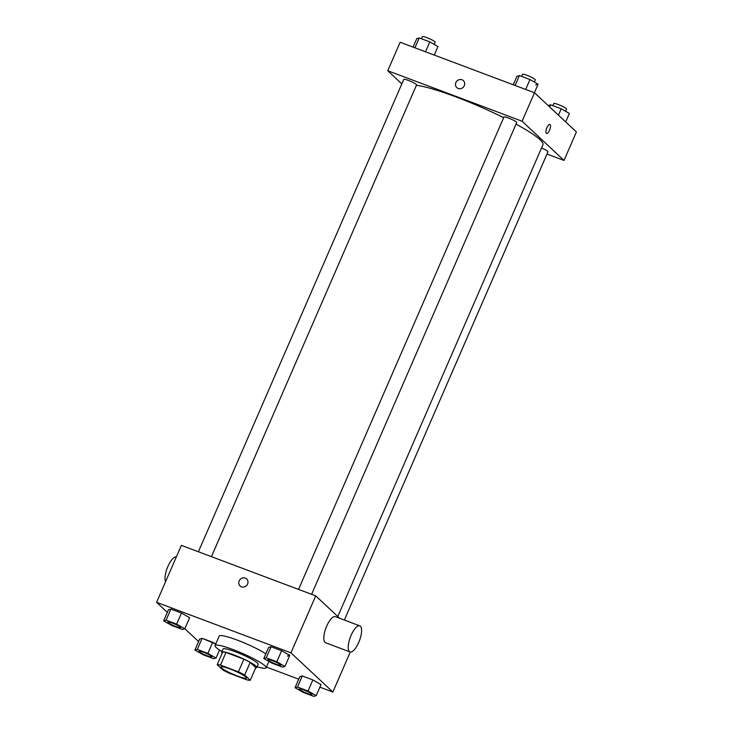 <?xml version="1.0" encoding="UTF-8"?>
<svg xmlns="http://www.w3.org/2000/svg" width="733" height="733" viewBox="0 0 733 733"><rect width="100%" height="100%" fill="white"/><g stroke="black" fill="none" stroke-linecap="round" stroke-linejoin="round"><path stroke-width="1.1" d="M221.513 667.9A13.927 1.869 23.5 0 1 220.954 666.938A13.927 1.869 23.5 0 1 234.478 670.777A13.927 1.869 23.5 0 1 246.499 678.043A13.927 1.869 23.5 0 1 235.284 675.175A13.927 1.869 23.5 0 1 221.513 667.9M229.053 673.132L246.975 679.867A18.701 2.511 23.5 0 0 250.265 680.27L244.675 675.038A18.701 2.511 23.5 0 0 238.399 671.849L220.486 665.115A18.701 2.511 23.5 0 0 217.197 664.712L222.786 669.944A18.701 2.511 23.5 0 0 229.053 673.132M238.399 671.849L243.906 659.187L225.984 652.452L220.486 665.115M225.984 652.452A18.701 2.511 23.5 0 0 222.695 652.049L217.197 664.712M243.906 659.187A18.701 2.511 23.5 0 1 250.182 662.385L244.675 675.038M250.265 680.27L255.771 667.616L250.182 662.385M255.68 667.827A19.15 2.575 -156.5 0 0 256.797 667.47A19.15 2.575 -156.5 0 0 233.992 654.935A19.15 2.575 -156.5 0 0 221.668 652.196A19.15 2.575 -156.5 0 0 222.172 653.259M221.668 652.196L223.043 649.035A19.15 2.575 23.5 0 1 235.366 651.765A19.15 2.575 23.5 0 1 258.172 664.309L256.797 667.47M221.962 651.527A27.854 3.738 23.5 0 1 216.18 647.486A27.854 3.738 23.5 0 1 215.062 645.562A27.854 3.738 23.5 0 1 242.101 653.24A27.854 3.738 23.5 0 1 266.152 667.772A27.854 3.738 23.5 0 1 257.091 666.792M215.062 645.562L219.194 636.07A27.854 3.738 23.5 0 1 237.859 640.33A27.854 3.738 23.5 0 1 265.822 653.836M287.336 656.044L289.773 655.366L281.628 650.702L271.045 646.726L268.617 647.413L263.798 658.481L271.943 663.145L282.526 667.122L284.954 666.434L276.808 661.78L266.235 657.803L263.798 658.481M316.198 695.663L321.008 684.585L312.863 679.931L302.289 675.954L299.861 676.641L295.042 687.71L303.187 692.373L313.77 696.35L316.198 695.663L308.052 690.999L297.47 687.032L295.042 687.71M319.9 687.16L332.864 692.034L290.955 652.828L156.605 602.324L167.335 612.357M184.826 628.722L198.588 641.558M266.464 667.067L298.743 679.207M184.798 628.786L189.618 617.717L181.472 613.054L170.89 609.077L168.462 609.764L163.642 620.833L171.788 625.496L182.37 629.473L184.798 628.786L176.653 624.131L166.079 620.155L163.642 620.833M207.897 653.36L212.717 642.282L215.74 644.014L202.134 638.306L199.706 638.993L194.886 650.061L203.032 654.725L213.615 658.701L216.043 658.014L207.897 653.36L197.324 649.383L194.886 650.061M339.691 618.295L315.721 595.865L181.372 545.361L156.605 602.324M315.721 595.865L290.955 652.828M240.122 585.979A4.792 4.435 133.1 0 1 239.187 580.903A4.792 4.435 133.1 0 1 246.654 578.988A4.792 4.435 133.1 0 1 246.627 585.511A4.792 4.435 133.1 0 1 239.187 580.903A4.792 4.435 133.1 0 1 246.664 578.988M350.273 652.004L332.864 692.034M350.017 651.93L325.589 642.749A13.927 4.874 -69.4 0 1 324.985 642.365A13.927 4.874 -69.4 0 1 326.295 627.063A13.927 4.874 -69.4 0 1 335.384 616.673L359.811 625.854A13.927 4.874 -69.4 0 1 359.472 640.605A13.927 4.874 -69.4 0 1 350.017 651.93A13.927 4.874 -69.4 0 1 349.412 651.545A13.927 4.874 -69.4 0 1 350.722 636.244A13.927 4.874 -69.4 0 1 359.811 625.854M176.351 556.915A13.927 4.874 110.6 0 0 167.894 566.462A13.927 4.874 110.6 0 0 165.557 581.727M416.399 85.303A73.117 9.813 23.5 0 1 503.663 117.674M516.05 124.115A73.117 9.813 23.5 0 1 542.933 144.74L337.803 616.517M298.542 589.414L503.947 117.014A6.963 0.935 23.5 0 1 510.709 118.938A6.963 0.935 23.5 0 1 516.719 122.567L311.598 594.316M198.396 551.766L403.791 79.366A6.963 0.935 23.5 0 1 410.553 81.29A6.963 0.935 23.5 0 1 416.564 84.918L211.443 556.668M541.531 147.984A6.963 0.935 23.5 0 1 547.963 151.795L344.363 620.045M546.992 154.04L564.016 160.435L522.098 121.229L387.748 70.725L401.831 83.892M564.016 160.435L576.395 131.958L534.485 92.752L522.098 121.229M534.485 92.752L400.136 42.248L387.748 70.725M456.815 87.612A4.792 4.435 133.1 0 1 455.889 82.536A4.792 4.435 133.1 0 1 463.357 80.621A4.792 4.435 133.1 0 1 463.329 87.145A4.792 4.435 133.1 0 1 455.889 82.536A4.792 4.435 133.1 0 1 463.357 80.621M546.323 133.324A4.792 1.677 -69.4 0 1 546.772 128.055A4.792 1.677 -69.4 0 1 549.897 124.491A4.792 1.677 -69.4 0 1 549.787 129.558A4.792 1.677 -69.4 0 1 546.534 133.452A4.792 1.677 -69.4 0 1 546.323 133.324M549.897 124.491A4.792 1.677 -69.4 0 1 549.777 129.558A4.792 1.677 -69.4 0 1 546.534 133.452M565.665 121.925L569.358 113.441L561.212 108.777L550.63 104.81L548.174 105.552M561.212 108.777L558.436 115.154M550.63 104.81L549.686 106.972M552.847 105.634L553.763 103.527A6.963 0.935 23.5 0 1 560.525 105.442A6.963 0.935 23.5 0 1 566.536 109.08L565.583 111.288M434.257 55.076L437.958 46.564L429.813 41.909L419.23 37.933L416.802 38.611L413.1 47.123M429.813 41.909L425.516 51.786M419.23 37.933L414.933 47.81M421.448 38.767L422.373 36.65A6.963 0.935 23.5 0 1 429.126 38.565A6.963 0.935 23.5 0 1 435.145 42.202L434.183 44.411M535.676 84.9L538.114 84.213L529.968 79.558L519.385 75.581L516.957 76.259L513.256 84.771M538.114 84.213L534.412 92.725M529.968 79.558L525.671 89.435M519.385 75.581L515.088 85.459M521.603 76.415L522.519 74.299A6.963 0.935 23.5 0 1 529.281 76.214A6.963 0.935 23.5 0 1 535.301 79.851L534.339 82.059M199.083 651.261L199.064 651.289A6.963 0.935 23.5 0 1 199.083 651.261A6.963 0.935 23.5 0 1 205.836 653.185A6.963 0.935 23.5 0 1 211.855 656.814A6.963 0.935 23.5 0 1 211.846 656.832L211.837 656.841A6.963 0.935 23.5 0 1 206.23 655.412A6.963 0.935 23.5 0 1 199.349 651.774A6.963 0.935 23.5 0 1 199.064 651.289A6.963 0.935 23.5 0 1 205.826 653.213A6.963 0.935 23.5 0 1 211.837 656.841M219.524 650.006L216.043 658.014M212.717 642.282L202.134 638.306L197.324 649.383M202.134 638.306L199.706 638.993M299.22 688.938L299.229 688.91A6.963 0.935 23.5 0 1 299.229 688.91A6.963 0.935 23.5 0 1 305.991 690.834A6.963 0.935 23.5 0 1 312.001 694.463A6.963 0.935 23.5 0 1 312.001 694.481A6.963 0.935 23.5 0 1 306.385 693.052A6.963 0.935 23.5 0 1 299.504 689.414A6.963 0.935 23.5 0 1 299.22 688.938A6.963 0.935 23.5 0 1 305.982 690.852A6.963 0.935 23.5 0 1 311.992 694.49L311.992 694.49M321.008 684.585L312.863 679.931L308.052 690.999M312.863 679.931L302.289 675.954L297.47 687.032M302.289 675.954L299.861 676.641M167.839 622.033L167.83 622.06A6.963 0.935 23.5 0 1 167.839 622.033A6.963 0.935 23.5 0 1 174.591 623.957A6.963 0.935 23.5 0 1 180.611 627.595A6.963 0.935 23.5 0 1 180.602 627.604L180.602 627.613A6.963 0.935 23.5 0 1 174.995 626.184A6.963 0.935 23.5 0 1 168.104 622.546A6.963 0.935 23.5 0 1 167.83 622.06A6.963 0.935 23.5 0 1 174.582 623.985A6.963 0.935 23.5 0 1 180.602 627.613M189.618 617.717L181.472 613.054L176.653 624.131M181.472 613.054L170.89 609.077L166.079 620.155M170.89 609.077L168.462 609.764M267.976 659.709L267.994 659.682A6.963 0.935 23.5 0 1 267.994 659.682A6.963 0.935 23.5 0 1 274.747 661.606A6.963 0.935 23.5 0 1 280.766 665.234A6.963 0.935 23.5 0 1 280.757 665.252A6.963 0.935 23.5 0 1 275.141 663.832A6.963 0.935 23.5 0 1 268.26 660.195A6.963 0.935 23.5 0 1 267.976 659.709A6.963 0.935 23.5 0 1 274.738 661.633A6.963 0.935 23.5 0 1 280.748 665.262L280.766 665.234M276.808 661.78L281.628 650.702L289.773 655.366L284.954 666.434M281.628 650.702L271.045 646.726L266.235 657.803M271.045 646.726L268.617 647.413M268.919 661.413L266.152 667.772"/></g></svg>

